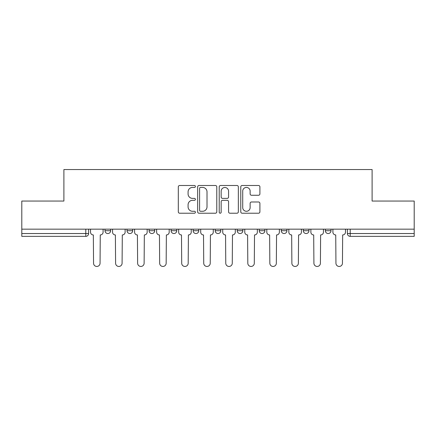 <?xml version="1.0" encoding="UTF-8"?>
<svg xmlns="http://www.w3.org/2000/svg" width="436" height="436" viewBox="0 0 436 436"><rect width="100%" height="100%" fill="white"/><g stroke="black" fill="none" stroke-linecap="round" stroke-linejoin="round"><path stroke-width="0.65" d="M195.399 186.461A0.97 0.97 0 0 0 194.429 185.491L179.697 185.491A1.384 1.384 0 0 0 178.313 186.875L178.313 211.831A1.384 1.384 0 0 0 179.697 213.22L194.429 213.22A0.97 0.97 0 0 0 195.399 212.25A0.97 0.97 0 0 0 194.429 211.28L192.521 211.28A4.436 4.436 0 0 1 188.085 206.844L188.085 204.762A4.436 4.436 0 0 1 192.521 200.326L194.429 200.326A0.97 0.97 0 0 0 195.399 199.356A0.97 0.97 0 0 0 194.429 198.385L192.521 198.385A4.436 4.436 0 0 1 188.085 193.949L188.085 191.867A4.436 4.436 0 0 1 192.521 187.431L194.429 187.431A0.97 0.97 0 0 0 195.399 186.461M281.28 229.162L281.28 230.715L286.932 230.715A2.823 2.823 0 0 1 284.108 233.538A2.823 2.823 0 0 1 281.28 230.715L281.28 229.162M237.211 229.162L237.211 230.715L242.863 230.715A2.823 2.823 0 0 1 240.034 233.538A2.823 2.823 0 0 1 237.211 230.715L237.211 229.162M215.177 229.162L215.177 230.715L220.823 230.715A2.823 2.823 0 0 1 218 233.538A2.823 2.823 0 0 1 215.177 230.715L215.177 229.162M171.103 229.162L171.103 230.715L176.754 230.715A2.823 2.823 0 0 1 173.931 233.538A2.823 2.823 0 0 1 171.103 230.715L171.103 229.162M258.521 195.263A1.384 1.384 0 0 0 259.905 193.878L259.905 186.875A1.384 1.384 0 0 0 258.521 185.491L242.16 185.491A1.384 1.384 0 0 0 240.776 186.875L240.776 211.831A1.384 1.384 0 0 0 242.16 213.22L258.521 213.22A1.384 1.384 0 0 0 259.905 211.831L259.905 203.378A1.384 1.384 0 0 0 258.521 201.988L251.518 201.988A1.384 1.384 0 0 0 250.133 203.378L250.133 207.569A3.711 3.711 0 0 1 246.422 211.28A3.711 3.711 0 0 1 242.716 207.569L242.716 191.142A3.711 3.711 0 0 1 246.422 187.431A3.711 3.711 0 0 1 250.133 191.142L250.133 193.878A1.384 1.384 0 0 0 251.518 195.263L258.521 195.263M21.8 229.162L21.8 201.05L63.896 201.05L63.896 169.55L372.104 169.55L372.104 201.05L414.2 201.05L414.2 229.162L21.8 229.162L21.8 233.538L88.612 233.538L88.612 229.162L88.612 233.538A2.823 2.823 0 0 1 85.788 236.361L21.8 236.361L21.8 233.538M216.785 186.875A1.384 1.384 0 0 0 215.4 185.491L199.039 185.491A1.384 1.384 0 0 0 197.655 186.875L197.655 211.831A1.384 1.384 0 0 0 199.039 213.22L215.4 213.22A1.384 1.384 0 0 0 216.785 211.831L216.785 186.875M220.6 185.491L236.961 185.491A1.384 1.384 0 0 1 238.345 186.875L238.345 211.831A1.384 1.384 0 0 1 236.961 213.22L229.957 213.22A1.384 1.384 0 0 1 228.573 211.831L228.573 201.71A1.384 1.384 0 0 0 227.183 200.326L222.54 200.326A1.384 1.384 0 0 0 221.156 201.71L221.156 212.25A0.97 0.97 0 0 1 220.185 213.22A0.97 0.97 0 0 1 219.215 212.25L219.215 186.875A1.384 1.384 0 0 1 220.6 185.491M347.388 229.162L347.388 233.538L414.2 233.538L414.2 236.361L350.212 236.361A2.823 2.823 0 0 1 347.388 233.538M414.2 229.162L414.2 233.538M331 229.162L331 230.715A2.823 2.823 0 0 1 328.177 233.538A2.823 2.823 0 0 1 325.354 230.715L331 230.715M325.354 229.162L325.354 230.715M308.966 229.162L308.966 230.715A2.823 2.823 0 0 1 306.143 233.538A2.823 2.823 0 0 1 303.314 230.715L308.966 230.715L308.966 229.162M303.314 229.162L303.314 230.715M286.932 229.162L286.932 230.715M264.897 229.162L264.897 230.715A2.823 2.823 0 0 1 262.069 233.538A2.823 2.823 0 0 1 259.246 230.715L264.897 230.715L264.897 229.162M259.246 229.162L259.246 230.715M242.863 229.162L242.863 230.715L242.863 229.162M220.823 230.715L220.823 229.162L220.823 230.715A2.823 2.823 0 0 1 218 233.538M198.789 229.162L198.789 230.715A2.823 2.823 0 0 1 195.966 233.538A2.823 2.823 0 0 1 193.137 230.715A2.823 2.823 0 0 0 195.966 233.538A2.823 2.823 0 0 0 198.789 230.715L198.789 229.162M193.137 229.162L193.137 230.715L198.789 230.715M176.754 229.162L176.754 230.715M154.72 229.162L154.72 230.715A2.823 2.823 0 0 1 151.892 233.538A2.823 2.823 0 0 1 149.068 230.715A2.823 2.823 0 0 0 151.892 233.538A2.823 2.823 0 0 0 154.72 230.715L149.068 230.715L149.068 229.162M127.034 229.162L127.034 230.715L132.686 230.715L132.686 229.162L132.686 230.715A2.823 2.823 0 0 1 129.857 233.538A2.823 2.823 0 0 1 127.034 230.715A2.823 2.823 0 0 0 129.857 233.538M105 229.162L105 230.715L110.646 230.715L110.646 229.162L110.646 230.715A2.823 2.823 0 0 1 107.823 233.538A2.823 2.823 0 0 1 105 230.715A2.823 2.823 0 0 0 107.823 233.538M85.788 229.162L85.788 236.361A2.823 2.823 0 0 0 88.612 233.538M200.565 187.431A0.97 0.97 0 0 0 199.595 188.401L199.595 210.31A0.97 0.97 0 0 0 200.565 211.28L202.577 211.28A4.436 4.436 0 0 0 207.013 206.844L207.013 191.867A4.436 4.436 0 0 0 202.577 187.431L200.565 187.431M228.573 191.208A3.711 3.711 0 0 0 224.862 187.502A3.711 3.711 0 0 0 221.156 191.208L221.156 196.996A1.384 1.384 0 0 0 222.54 198.385L227.183 198.385A1.384 1.384 0 0 0 228.573 196.996L228.573 191.208M90.519 232.126L90.519 229.162L90.519 232.126A2.823 2.823 0 0 0 93.342 234.95L93.555 263.202A3.248 3.248 0 0 0 96.803 266.451A3.248 3.248 0 0 0 100.057 263.202L100.264 234.95A2.823 2.823 0 0 0 103.092 232.126L103.092 229.162L103.092 232.126M93.342 234.95L93.555 263.202M100.057 263.202L100.264 234.95M112.553 232.126L112.553 229.162L112.553 232.126A2.823 2.823 0 0 0 115.382 234.95L115.595 263.202A3.248 3.248 0 0 0 118.843 266.451A3.248 3.248 0 0 0 122.091 263.202L122.303 234.95A2.823 2.823 0 0 0 125.127 232.126L125.127 229.162L125.127 232.126M134.588 232.126L134.588 229.162L134.588 232.126A2.823 2.823 0 0 0 137.416 234.95L137.629 263.202A3.248 3.248 0 0 0 140.877 266.451A3.248 3.248 0 0 0 144.125 263.202L144.338 234.95A2.823 2.823 0 0 0 147.161 232.126L147.161 229.162L147.161 232.126M115.382 234.95L115.595 263.202M122.091 263.202L122.303 234.95M137.416 234.95L137.629 263.202M144.125 263.202L144.338 234.95M156.628 232.126L156.628 229.162L156.628 232.126A2.823 2.823 0 0 0 159.451 234.95L159.663 263.202A3.248 3.248 0 0 0 162.911 266.451A3.248 3.248 0 0 0 166.16 263.202L166.372 234.95A2.823 2.823 0 0 0 169.195 232.126L169.195 229.162L169.195 232.126M178.662 232.126L178.662 229.162L178.662 232.126A2.823 2.823 0 0 0 181.485 234.95L181.698 263.202A3.248 3.248 0 0 0 184.946 266.451A3.248 3.248 0 0 0 188.194 263.202L188.406 234.95A2.823 2.823 0 0 0 191.235 232.126L191.235 229.162L191.235 232.126M200.696 232.126L200.696 229.162L200.696 232.126A2.823 2.823 0 0 0 203.519 234.95L203.732 263.202A3.248 3.248 0 0 0 206.98 266.451A3.248 3.248 0 0 0 210.234 263.202L210.441 234.95A2.823 2.823 0 0 0 213.269 232.126L213.269 229.162L213.269 232.126M159.451 234.95L159.663 263.202M166.16 263.202L166.372 234.95M181.485 234.95L181.698 263.202M188.194 263.202L188.406 234.95M203.519 234.95L203.732 263.202M210.234 263.202L210.441 234.95M222.731 232.126L222.731 229.162L222.731 232.126A2.823 2.823 0 0 0 225.559 234.95L225.766 263.202A3.248 3.248 0 0 0 229.02 266.451A3.248 3.248 0 0 0 232.268 263.202L232.481 234.95A2.823 2.823 0 0 0 235.304 232.126L235.304 229.162L235.304 232.126M225.559 234.95L225.766 263.202M232.268 263.202L232.481 234.95M244.765 232.126L244.765 229.162L244.765 232.126A2.823 2.823 0 0 0 247.594 234.95L247.806 263.202A3.248 3.248 0 0 0 251.054 266.451A3.248 3.248 0 0 0 254.302 263.202L254.515 234.95A2.823 2.823 0 0 0 257.338 232.126L257.338 229.162L257.338 232.126M247.594 234.95L247.806 263.202M254.302 263.202L254.515 234.95M266.805 232.126L266.805 229.162L266.805 232.126A2.823 2.823 0 0 0 269.628 234.95L269.84 263.202A3.248 3.248 0 0 0 273.089 266.451A3.248 3.248 0 0 0 276.337 263.202L276.549 234.95A2.823 2.823 0 0 0 279.372 232.126L279.372 229.162L279.372 232.126M269.628 234.95L269.84 263.202M276.337 263.202L276.549 234.95M288.839 232.126L288.839 229.162L288.839 232.126A2.823 2.823 0 0 0 291.662 234.95L291.875 263.202A3.248 3.248 0 0 0 295.123 266.451A3.248 3.248 0 0 0 298.371 263.202L298.584 234.95A2.823 2.823 0 0 0 301.412 232.126L301.412 229.162L301.412 232.126M291.662 234.95L291.875 263.202M298.371 263.202L298.584 234.95M310.873 232.126L310.873 229.162L310.873 232.126A2.823 2.823 0 0 0 313.697 234.95L313.909 263.202A3.248 3.248 0 0 0 317.157 266.451A3.248 3.248 0 0 0 320.406 263.202L320.618 234.95A2.823 2.823 0 0 0 323.447 232.126L323.447 229.162L323.447 232.126M313.697 234.95L313.909 263.202M320.406 263.202L320.618 234.95M332.908 232.126L332.908 229.162L332.908 232.126A2.823 2.823 0 0 0 335.736 234.95L335.943 263.202A3.248 3.248 0 0 0 339.197 266.451A3.248 3.248 0 0 0 342.445 263.202L342.658 234.95A2.823 2.823 0 0 0 345.481 232.126L345.481 229.162L345.481 232.126M335.736 234.95L335.943 263.202M342.445 263.202L342.658 234.95M350.212 229.162L350.212 236.361"/></g></svg>
